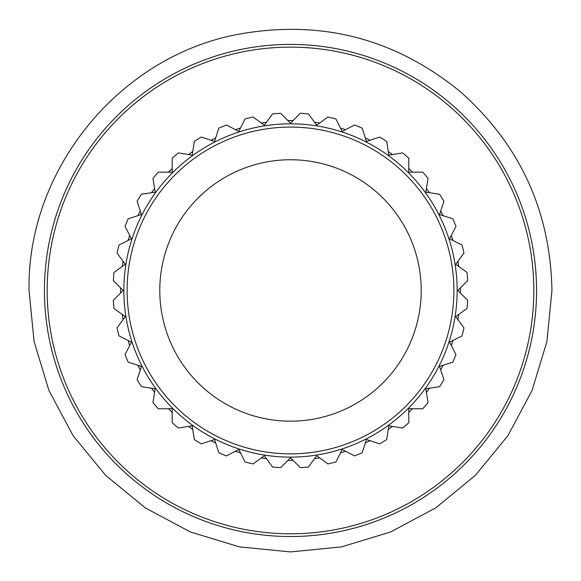 <?xml version="1.0" encoding="UTF-8"?>
<svg xmlns="http://www.w3.org/2000/svg" width="581" height="581" viewBox="0 0 581 581"><rect width="100%" height="100%" fill="white"/><g stroke="black" fill="none" stroke-linecap="round" stroke-linejoin="round"><path stroke-width="0.87" d="M453.884 290.464A163.384 163.384 0 0 1 290.5 453.848A163.384 163.384 0 0 1 127.116 290.464A163.384 163.384 0 0 1 290.5 127.079A163.384 163.384 0 0 1 453.884 290.464M421.21 290.464A130.71 130.71 0 0 1 290.5 421.174A130.71 130.71 0 0 1 159.79 290.464A130.71 130.71 0 0 1 290.5 159.753A130.71 130.71 0 0 1 421.21 290.464M290.5 457.116A166.653 166.653 0 0 0 457.153 290.464A166.653 166.653 0 0 0 290.5 123.811A166.653 166.653 0 0 0 123.847 290.464A166.653 166.653 0 0 0 290.5 457.116M300.304 467.632L290.5 457.719L280.696 467.632A177.437 177.437 0 0 1 272.467 466.979L264.333 455.657L253.105 463.914A177.437 177.437 0 0 1 245.073 461.989L238.813 449.527L226.43 455.925A177.437 177.437 0 0 1 218.805 452.766L214.571 439.49L201.331 443.869A177.437 177.437 0 0 1 194.294 439.556L192.195 425.771L178.432 428.03A177.437 177.437 0 0 1 172.158 422.67L172.237 408.726L158.293 408.806A177.437 177.437 0 0 1 152.934 402.531L155.192 388.769L141.408 386.67A177.437 177.437 0 0 1 137.094 379.633L141.474 366.393L128.198 362.159A177.437 177.437 0 0 1 125.038 354.533L131.437 342.151L118.974 335.891A177.437 177.437 0 0 1 117.05 327.858L125.307 316.63L113.985 308.496A177.437 177.437 0 0 1 113.331 300.268L123.245 290.464L113.331 280.659A177.437 177.437 0 0 1 113.985 272.431L125.307 264.297L117.05 253.069A177.437 177.437 0 0 1 118.974 245.037L131.437 238.776L125.038 226.394A177.437 177.437 0 0 1 128.198 218.768L141.474 214.534L137.094 201.295A177.437 177.437 0 0 1 141.408 194.257L155.192 192.158L152.934 178.396A177.437 177.437 0 0 1 158.293 172.121L172.237 172.201L172.158 158.257A177.437 177.437 0 0 1 178.432 152.897L192.195 155.156L194.294 141.372A177.437 177.437 0 0 1 201.331 137.058L214.571 141.437L218.805 128.161A177.437 177.437 0 0 1 226.43 125.002L238.813 131.4L245.073 118.938A177.437 177.437 0 0 1 253.105 117.013L264.333 125.271L272.467 113.949A177.437 177.437 0 0 1 280.696 113.302L290.5 123.208L300.304 113.302A177.437 177.437 0 0 1 308.533 113.949L316.667 125.271L327.895 117.013A177.437 177.437 0 0 1 335.927 118.938L342.187 131.4L354.57 125.002A177.437 177.437 0 0 1 362.195 128.161L366.429 141.437L379.669 137.058A177.437 177.437 0 0 1 386.706 141.372L388.805 155.156L402.568 152.897A177.437 177.437 0 0 1 408.842 158.257L408.763 172.201L422.707 172.121A177.437 177.437 0 0 1 428.066 178.396L425.808 192.158L439.592 194.257A177.437 177.437 0 0 1 443.906 201.295L439.526 214.534L452.802 218.768A177.437 177.437 0 0 1 455.962 226.394L449.563 238.776L462.026 245.037A177.437 177.437 0 0 1 463.95 253.069L455.693 264.297L467.015 272.431A177.437 177.437 0 0 1 467.669 280.659L457.755 290.464L467.669 300.268A177.437 177.437 0 0 1 467.015 308.496L455.693 316.63L463.95 327.858A177.437 177.437 0 0 1 462.026 335.891L449.563 342.151L455.962 354.533A177.437 177.437 0 0 1 452.802 362.159L439.526 366.393L443.906 379.633A177.437 177.437 0 0 1 439.592 386.67L425.808 388.769L428.066 402.531A177.437 177.437 0 0 1 422.707 408.806L408.763 408.726L408.842 422.67A177.437 177.437 0 0 1 402.568 428.03L388.805 425.771L386.706 439.556A177.437 177.437 0 0 1 379.669 443.869L366.429 439.49L362.195 452.766A177.437 177.437 0 0 1 354.57 455.925L342.187 449.527L335.927 461.989A177.437 177.437 0 0 1 327.895 463.914L316.667 455.657L308.533 466.979A177.437 177.437 0 0 1 300.304 467.632M47.17 290.464A243.33 243.33 0 0 0 290.5 533.794A243.33 243.33 0 0 0 533.83 290.464A243.33 243.33 0 0 0 290.5 47.134A243.33 243.33 0 0 0 47.17 290.464M536.561 290.464A246.061 246.061 0 0 1 290.5 536.524A246.061 246.061 0 0 1 44.439 290.464A246.061 246.061 0 0 1 290.5 44.403A246.061 246.061 0 0 1 536.561 290.464M120.601 293.085A169.921 169.921 0 0 1 120.601 287.842M122.279 266.468A169.921 169.921 0 0 1 123.099 261.297M128.103 240.454A169.921 169.921 0 0 1 129.723 235.472M137.929 215.667A169.921 169.921 0 0 1 140.304 210.997M151.51 192.718A169.921 169.921 0 0 1 154.59 188.484M168.512 172.179A169.921 169.921 0 0 1 172.216 168.475M188.52 154.553A169.921 169.921 0 0 1 192.754 151.474M211.034 140.268A169.921 169.921 0 0 1 215.704 137.893M235.508 129.686A169.921 169.921 0 0 1 240.49 128.067M261.334 123.063A169.921 169.921 0 0 1 266.505 122.242M287.878 120.565A169.921 169.921 0 0 1 293.122 120.565M314.495 122.242A169.921 169.921 0 0 1 319.666 123.063M340.51 128.067A169.921 169.921 0 0 1 345.492 129.686M365.296 137.893A169.921 169.921 0 0 1 369.966 140.268M388.246 151.474A169.921 169.921 0 0 1 392.48 154.553M408.784 168.475A169.921 169.921 0 0 1 412.488 172.179M426.41 188.484A169.921 169.921 0 0 1 429.49 192.718M440.696 210.997A169.921 169.921 0 0 1 443.071 215.667M451.277 235.472A169.921 169.921 0 0 1 452.897 240.454M457.901 261.297A169.921 169.921 0 0 1 458.721 266.468M460.399 287.842A169.921 169.921 0 0 1 460.399 293.085M458.721 314.459A169.921 169.921 0 0 1 457.901 319.63M452.897 340.473A169.921 169.921 0 0 1 451.277 345.455M443.071 365.26A169.921 169.921 0 0 1 440.696 369.93M429.49 388.21A169.921 169.921 0 0 1 426.41 392.444M412.488 408.748A169.921 169.921 0 0 1 408.784 412.452M392.48 426.374A169.921 169.921 0 0 1 388.246 429.453M369.966 440.659A169.921 169.921 0 0 1 365.296 443.034M345.492 451.241A169.921 169.921 0 0 1 340.51 452.86M319.666 457.864A169.921 169.921 0 0 1 314.495 458.685M293.122 460.363A169.921 169.921 0 0 1 287.878 460.363M266.505 458.685A169.921 169.921 0 0 1 261.334 457.864M240.49 452.86A169.921 169.921 0 0 1 235.508 451.241M215.704 443.034A169.921 169.921 0 0 1 211.034 440.659M192.754 429.453A169.921 169.921 0 0 1 188.52 426.374M172.216 412.452A169.921 169.921 0 0 1 168.512 408.748M154.59 392.444A169.921 169.921 0 0 1 151.51 388.21M140.304 369.93A169.921 169.921 0 0 1 137.929 365.26M129.723 345.455A169.921 169.921 0 0 1 128.103 340.473M123.099 319.63A169.921 169.921 0 0 1 122.279 314.459M29.05 290.464L34.076 341.468L48.949 390.512L73.112 435.714L105.626 475.338L145.243 507.852L190.445 532.007L239.488 546.888L290.493 551.914L341.497 546.888L390.548 532.014L435.743 507.859L475.367 475.345L507.881 435.728L532.043 390.519L546.924 341.475L551.95 290.464C550.418 210.816 519.864 144.546 460.297 91.653C394.848 38.237 320.574 19.173 237.484 34.446C118.996 56.72 26.835 169.928 29.05 290.464"/></g></svg>
